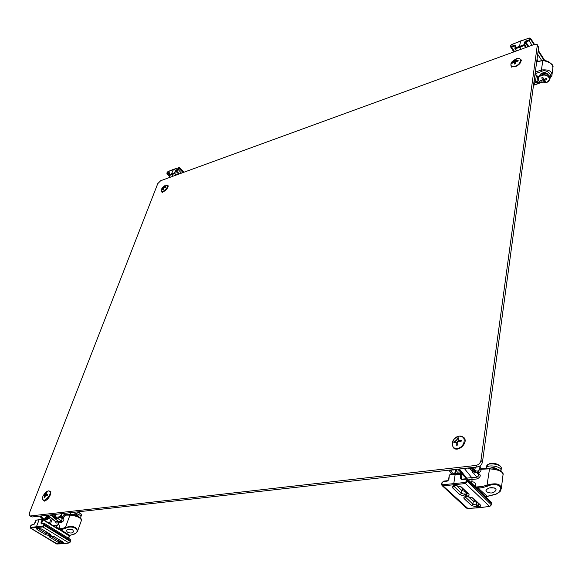 <?xml version="1.0" encoding="UTF-8"?>
<svg xmlns="http://www.w3.org/2000/svg" width="582" height="582" viewBox="0 0 582 582"><rect width="100%" height="100%" fill="white"/><g stroke="black" fill="none" stroke-linecap="round" stroke-linejoin="round"><path stroke-width="0.87" d="M29.667 515.798L32.126 516.983L477.422 466.96C480.157 466.386 481.852 464.727 482.485 461.992L538.634 47.382L537.375 44.741L480.95 460.464C480.31 463.199 478.622 464.858 475.88 465.44L30.453 515.95L29.667 515.798L29.435 512.909L157.758 183.643L160.676 180.718L534.414 44.407L537.375 44.741M39.896 516.11L40.369 516.925L40.274 516.416L41.191 516.241M42.617 515.805L40.631 516.023M44.348 519.37L44.93 518.94L42.842 518.242L42.18 518.693L40.391 516.947M42.733 515.79L41.839 515.892M55.974 514.299L54.723 517.194L54.17 516.991M51.725 515.019L51.151 514.844M52.038 515.186L57.087 518.278C59.444 517.893 61.117 516.445 62.092 513.928L61.925 513.637M45.592 519.53L42.18 518.693L40.369 516.925L41.177 516.285M56.956 514.19L58.171 514.052M52.787 515.521L52.416 515.383M47.433 515.259L45.76 518.62L46.211 519.464L44.639 519.45M48.102 515.499L46.975 518.489L47.76 518.707L47.418 519.333L46.975 518.489L44.93 518.94L46.72 515.339M47.411 519.333L45.345 519.559L45.309 518.838M50.328 515.216L51.543 515.077L54.242 517.362L56.781 518.016M56.454 518.169L56.861 518.293M55.014 517.762L55.501 518.453L57.087 518.278M46.211 519.464L47.433 519.333L50.59 517.565M48.131 490.91L45.643 492.219L42.922 496.257C40.282 507.439 55.661 491.652 48.131 490.91M43.81 494.758L43.374 495.871L44.523 495.486L44.087 497.857L44.887 497.756L45.374 495.369L47.295 495.369L47.724 494.249L45.84 494.176L46.996 492.27L46.196 492.372L44.981 494.285L43.81 494.758L45.389 495.369M44.523 495.486L45.243 495.82M46.465 495.34L44.981 494.285M45.84 494.176L47.229 495.362M44.087 497.857L44.901 497.654M46.196 492.372L46.465 493.012M77.843 511.847L80.963 513.775L81.356 514.728M72.466 529.664L70.138 529.14M72.99 514.67L73.106 514.35C75.216 513.768 76.962 514.335 78.33 516.045L78.206 516.401M70.902 514.51L70.589 513.528C71.062 511.192 81.829 514.692 80.847 516.852L79.96 517.493M449.791 470.06L449.973 470.518L450.403 469.994M470.482 467.739L471.311 468.124L471.114 467.666M454.353 474.119L452.527 473.093L451.341 473.617L450.803 473.028L449.69 471.224L449.973 470.518L451.035 470.278M451.406 469.878L451.123 470.285L450.752 469.958M453.625 469.63L453.349 470.038L452.971 469.703M475.378 467.186L474.519 471.02L473.362 470.794M467.863 468.03L468.234 468.372L467.506 468.074M470.751 467.819L470.132 467.775M471.282 468.103L472.584 468.67L476.258 472.257L476.112 472.679C477.08 473.399 480.936 468.554 480.23 466.859L480.077 466.517C479.204 470.954 477.495 472.162 474.97 470.14L473.115 467.441M449.69 471.224L450.977 470.838L451.123 470.285L453.967 469.594M452.396 474.388L450.803 473.028M476.171 467.099L477.16 466.99M472.584 468.67L471.624 468.532M452.454 474.381L451.392 473.661M456.87 469.267L455.459 473.719L454.738 474.061M468.234 468.372L471.144 468.35L473.515 471.158L475.552 472.453L476.258 472.257M475.268 472.351L475.989 472.686L475.276 472.766L474.817 472.14M472.991 473.013L472.111 472.089L472.526 471.849L473.013 473.013L475.276 472.766L473.021 473.013L472.111 472.089L472.424 469.885M457.663 473.784L458.667 473.704M458.325 469.107L457.678 473.479L455.444 473.966L461.017 473.617M459.191 436.151C451.487 437.097 449.551 449.428 457.328 448.416C465.149 447.478 466.968 435.023 459.191 436.151M454.047 441.265L453.822 442.735L456.281 442.087L456.237 445.237L457.714 445.048L457.852 441.884L461.017 441.803L461.235 440.327L458.092 440.305L458.805 437.839L457.336 438.035L456.521 440.509L454.047 441.265L456.157 442.109M456.281 442.087L457.75 443.113M456.521 442.255L457.772 442.749M457.896 441.876L456.521 440.509M458.092 440.305L459.154 441.796M461.235 440.327L460.748 441.796M456.237 445.237L457.707 444.75M457.336 438.035L458.136 440.072M458.398 440.741L458.82 441.811M487.279 465.083L489.338 463.752C492.758 463.017 496.06 463.512 499.247 465.236L501.007 467.222M494.875 488L489.418 487.927M490.481 468.066C492.838 467.201 495.064 467.542 497.144 469.092M486.414 468.386L486.421 468.204C486.479 463.934 501.829 466.24 501.058 470.423L500.884 470.983M163.091 191.427C167.878 187.804 168.635 185.709 165.368 185.163L161.258 189.426C160.756 191.216 161.367 191.885 163.091 191.427M162.087 187.942L161.796 188.706L162.895 187.971L162.64 189.681L163.36 189.419L163.673 187.695L165.346 187.433L165.637 186.669L163.986 186.88L164.793 185.702L162.087 187.942L162.56 188.139M163.986 186.88L164.495 187.52M163.738 187.673L163.207 187.157M162.895 187.971L163.491 188.408M164.066 185.964L164.248 186.4M541.406 73.652C543.61 72.444 545.64 72.605 547.495 74.132M515.194 66.203C521.93 63.947 522.432 55.908 515.681 59.102L512.691 61.154C509.701 65.264 510.53 66.945 515.194 66.203M512.407 62.303L512.269 63.183L514.27 62.034L514.299 64.085L515.485 63.664L515.536 61.583L518.045 61.11L518.176 60.23L515.674 60.637L516.139 59.342L514.961 59.764L514.415 61.088L512.407 62.303L513.135 62.609M515.674 60.637L516.059 61.437M518.176 60.23L517.936 61.125M515.47 62.543L514.415 61.088M514.27 62.034L515.47 63.38M514.961 59.764L515.63 61.554M548.739 77.304C545.771 72.626 535.789 76.075 538.881 80.672C541.827 85.292 551.765 81.938 548.739 77.304M544.49 82.127L545.676 81.72L544.585 80.403L546.876 79.232L546.309 78.352L543.974 79.465L542.89 77.435L541.711 77.843L542.708 79.894L540.518 80.338L541.085 81.211L543.319 80.833L544.49 82.127L544.09 79.421M542.708 79.894L543.246 78.155M541.711 77.843L542.897 77.45M543.639 78.89L543.319 80.833M544.585 80.403L544.541 79.232M549.692 77.915L549.161 75.675C544.556 72.139 540.933 72.583 538.306 77.006L538.161 78.119M541.085 81.211L541.966 80.09M546.876 79.232L545.945 78.555M67.301 532.057L66.29 530.493C67.577 529.016 69.724 528.783 72.728 529.809L73.623 531.657C72.314 533.316 70.204 533.447 67.301 532.057M55.588 521.705L61.234 521.181L61.517 522.498L58.746 522.803L58.462 521.494L50.845 515.157M32.141 524.702L33.654 524.724L34.804 523.56L35.989 520.475M47.957 515.201L55.843 521.756L56.127 523.058L55.348 521.516M56.17 525.677L58.011 524.615L56.861 525.692L53.129 525.648M38.201 528.223L36.622 527.648L36.404 526.848L39.089 519.828L36.688 519.995M63.503 543.675L62.172 543.202L61.794 541.842L58.804 541.129L50.547 536.037M50.889 535.957L54.701 536.917L63.314 542.388L63.169 543.006L61.699 543.232L57.793 542.111L49.972 537.361L49.055 536.429L50.234 535.935L49.317 534.24L49.834 534.05M49.23 535.644L45.28 534.509L37.088 529.518L36.397 528.514L38.012 528.143L42.028 529.191L50.227 534.196L50.874 535.236L49.23 535.644L48.859 534.269L46.298 533.519L37.859 528.303M56.127 523.058L58.746 522.803L58.076 524.608L56.869 525.692L53.122 525.648M61.052 515.87L62.296 516.605L61.132 517.776M57.647 518.191L61.234 521.181L62.303 518.758L60.106 516.918M56.461 543.741L63.045 543.734L69.083 542.984L70.786 540.758L44.647 524.695L44.341 525.495L43.541 525.27L43.846 524.469L44.647 524.695L44.523 523.494L41.293 523.916L40.936 522.905L42.195 519.61L43.017 519.457L42.988 519.828L39.714 519.551M49.768 535.971L51.412 535.869M69.695 542.693L70.495 541.551L44.341 525.495L42.879 526.943L30.49 528.129L56.658 543.966M56.549 527.765L56.861 525.692L58.149 524.6C59.517 524.622 59.873 525.808 59.197 528.172L56.068 527.467M41.293 523.916L41.919 523.633M57.363 544.017L30.781 528.187L30.562 527.387L42.661 526.135L42.879 526.943L69.083 542.984L70.669 541.762L70.648 539.572L70.815 541.042M62.456 541.755L61.794 541.842M49.972 534.145L50.176 535.549M65.14 515.063L65.584 515.426L63.212 517.907L62.841 516.54L64.187 515.15L69.956 515.106C77.02 515.972 80.847 517.747 81.422 520.424L77.486 531.395L75.1 533.847L70.189 535.251M64.187 515.15L64.864 514.772L62.892 513.528M43.017 519.45L58.702 529.089L58.753 529.562L60.47 529.598L69.716 535.324L69.171 535.898L58.753 529.14M59.197 528.172L59.037 528.609L57.502 528.347M62.361 518.809L63.096 518.227C64.515 519.479 63.984 520.897 61.517 522.498M61.277 515.55L62.841 516.54L62.296 516.605L62.558 518.264L63.096 518.227M58.687 529.082L59.037 528.609L62.623 528.383L65.439 527.423L69.956 515.106L71.004 514.626C72.735 513.862 80.847 517.056 80.833 518.977M69.28 535.986L69.76 535.338M74.809 533.81C81.356 530.137 72.605 524.629 65.759 528.187L62.885 529.162L62.623 528.383L58.906 529.162L42.944 519.355L39.489 519.493M60.302 528.711L60.47 529.598L62.885 529.162M65.759 528.187L65.439 527.423C72.954 525.481 76.969 526.805 77.486 531.395M486.53 491.71L485.963 490.415C488.138 487.571 491.353 486.938 495.609 488.502L496.148 489.928C494.009 493.289 490.801 493.878 486.53 491.71M466.451 478.142L476.803 477.138L477.211 478.913L472.206 479.466L471.798 477.698L464.283 468.437M447.82 480.761L448.897 479.517L449.275 475.61M459.431 468.976L467.302 478.964M470.634 482.151L471.747 481.86L471.398 482.893M455.604 485.519L454.906 485.599L454.062 484.806L453.771 483.715L455.175 474.395L450.061 474.825M478.87 507.686L477.698 506.973L477.211 505.14L472.911 504.187L465.396 497.021M467.368 496.584L472.984 497.974L480.179 504.754C481.103 505.845 480.565 506.558 478.571 506.886L476.833 507.038L471.515 505.518L464.291 498.781C463.337 497.683 463.847 496.999 465.826 496.722L466.699 496.657L465.702 494.329L466.56 494.234L466.749 492.598M465.331 496.257L459.94 494.722L452.527 487.803C451.537 486.676 452.039 485.963 454.033 485.672L455.793 485.497L461.271 486.923L468.656 493.885C469.609 495.013 469.077 495.748 467.077 496.09L465.331 496.257L464.851 494.394L461.351 493.376L453.633 485.985M468.241 479.859L472.206 479.466L471.464 482.951M473.435 472.97L476.803 477.138C478.295 476.643 478.76 475.683 478.2 474.257L476.811 472.533M491.463 504.878L467.528 481.561L465.513 483.547L443.048 485.854L442.022 485.526L466.371 508.042L467.404 508.392L478.506 507.73L489.6 506.464L491.543 504.514L491.681 503.466L467.681 480.499L467.528 481.561L466.437 481.263L466.589 480.194L467.681 480.499L467.295 479.226L465.949 478.775L465.673 479.212L461.475 479.612L460.267 478.309L460.908 473.93L461.846 473.726L461.992 474.228L455.175 474.395L455.459 473.966L449.842 474.737L449.173 475.399L448.606 479.961M454.033 485.672L456.455 485.446M465.826 496.722L468.212 496.519M442.022 485.526L441.542 484.035L442.022 485.526M461.475 479.612L461.759 479.175L465.775 478.906M467.753 508.37L443.048 485.854L442.764 484.77L465.222 482.449L465.513 483.547L489.6 506.464L491.637 504.703L491.768 503.648L491.288 502.208L467.295 479.226L465.949 478.775L461.759 479.175L461.351 478.608L461.926 479.161M479.342 504.47L477.211 505.14M468.656 493.885L467.855 493.645L466.56 494.234L467.077 496.09M456.557 485.621L461.781 490.524L465.287 491.484L464.851 494.394L465.702 494.329M468.335 496.679L473.319 501.364L476.774 502.302L476.367 505.198L476.833 507.038M466.371 508.042L467.586 508.472L478.688 507.81L489.993 506.376M489.979 468.277L480.223 468.903L481.19 469.514C480.928 471.325 479.881 472.446 478.04 472.86L477.975 471.878M479.633 469.339L489.171 468.852C498.403 469.507 503.023 471.5 503.023 474.817L503.023 474.825C504.427 472.358 496.635 467.251 489.644 468.117L487.039 485.133C495.777 482.653 500.556 483.715 501.364 488.327L498.505 492.605M496.031 494.067L486.843 496.41L486.086 497.188L476.556 488.094M471.522 483.002L472.002 481.831C474.563 481.787 475.821 483.315 475.77 486.436L475.108 486.443M477.822 473.784L477.982 473.29C481.256 474.832 480.994 476.709 477.211 478.913M476.84 488.371L478.375 488.276L487.214 496.366M475.698 487.01L482.267 486.53L476.389 487.672L461.846 473.726L455.466 473.966M478.12 487.069L478.375 488.276L482.631 487.585L482.267 486.53L487.039 485.133L487.505 486.166L482.631 487.585M495.748 494.183C506.347 489.047 498.432 481.168 487.505 486.166M178.747 174.127L175.669 171.108L175.99 170.002L174.229 173.058L176.586 174.913M173.487 169.457L171.414 174.069L173.094 176.186M169.158 172.519L169.333 173.16L167.398 173.916L167.223 173.276L169.158 172.519L169.551 172.956L168.722 175.699L168.736 175.066L174.229 173.058L175.895 175.167M183.155 172.519L179.365 168.773L178.179 169.944L176.15 170.65L179.431 173.873M184.043 172.192L179.532 167.732L178.754 167.594L179.532 167.732L183.672 172.33M168.635 175.117L166.918 173.894L168.613 175.538M169.551 172.956L168.605 175.189L170.279 177.212M527.939 46.764L525.197 42.508L525.808 41.919L525.604 41.096L524.389 42.282L524.026 44.734L524.833 44.959L526.375 47.338M539.98 81.844L537.339 82.855L536.953 81.451L535.535 81.094L534.32 79.247M520.563 41.082L519.537 46.364L521.101 49.259M514.59 45.156L514.808 45.971L511.673 47.178L511.454 46.371L514.59 45.156L515.536 45.542L515.019 48.83L515.157 47.986L524.026 44.734L525.575 47.629M533.963 44.567L530.58 39.285L529.06 40.776L525.808 41.919L528.74 46.473M529.394 38.099L520.403 41.009L511.956 44.501M529.649 38.121L530.602 38.325L534.334 44.436M514.604 51.631L511.673 47.178L510.56 47.069L510.429 46.429L513.761 51.936M515.536 45.542L514.837 48.342L516.387 50.976M537.339 82.855L534.502 82.113L535.535 81.094L536.393 75.049M534.967 74.489L536.633 75.296M536.662 61.954L542.642 60.572C548.986 61.256 552.405 63.591 552.885 67.57L551.925 75.413C552.136 71.142 548.63 69.331 541.413 69.986L541.784 71.426L535.069 73.732M549.626 78.424C553.831 75.231 545.778 68.494 541.784 71.426M535.615 84.412L540.773 82.309M543.079 60.513L542.853 60.383C550.572 62.405 553.918 64.806 552.885 67.57L552.871 67.672M533.861 82.615L535.054 84.419L533.556 84.892M540.722 73.943C543.435 72.066 545.894 72.219 548.091 74.416L548.215 74.627M543.748 60.492C546.673 60.63 549.088 61.699 550.987 63.685M539.434 61.154L536.64 62.092M32.126 516.983L30.453 515.95M537.55 45.68L538.634 47.382M480.95 460.464L482.485 461.992M475.88 465.44L477.422 466.96M61.757 513.651C60.157 516.947 57.953 517.907 55.137 516.532L53.268 514.604M42.842 518.242L41.198 516.634L41.409 516.212M61.838 514.059L62.216 513.6M56.723 518.322L55.523 518.453L54.897 517.711M50.372 517.383L47.76 518.707L48.764 516.045M42.864 499.502L43.555 500.447C46.531 502.681 53.078 492.925 49.812 491.15L48.633 490.902M77.013 511.934C79.996 513.055 81.458 514.175 81.407 515.303L81.393 515.346M452.527 473.093L450.977 470.838L451.152 470.285M480.179 465.796L480.077 466.517M455.961 469.368L454.462 474.104M479.975 467.164L480.405 465.615M472.744 470.292L472.526 471.849L474.112 471.675M458.754 473.697L459.336 469.747M461.002 471.776L459.133 473.668M452.119 444.561L453.436 447.769C458.172 452.992 469.005 442.204 463.789 437.446L460.529 436.122M486.436 468.132L486.69 466.167C486.756 461.89 502.084 464.181 501.306 468.379L501.298 468.452M161.17 191.042L161.49 191.704L163.287 191.82C166.801 189.776 168.249 187.608 167.645 185.309L166.961 185.018M510.829 64.886L511.127 66.21L515.397 66.719C519.719 64.617 521.545 62.223 520.868 59.524L519.762 58.738M548.179 81.444L549.553 79.036L549.015 76.889C544.396 73.361 540.773 73.805 538.146 78.221L538.888 80.687M33.654 524.724L31.501 524.979L30.279 526.856M30.562 527.387L30.337 526.645M64.144 513.382L64.755 514.699M30.642 525.852L31.501 524.979M43.541 525.27L42.661 526.135M43.57 523.705L43.846 524.469M30.49 528.129L30.57 526.048M37.059 528.238L37.699 528.274M37.313 529.664L38.514 528.23M45.28 534.509L46.793 532.195M49.106 533.607L48.859 534.269L49.317 534.24M49.972 537.361L51.151 535.971M57.793 542.111L59.277 539.812M61.699 543.232L61.576 541.209M41.744 523.574L41.729 523.123L42.362 523.516M40.936 522.905L41.729 523.123L42.988 519.828L58.753 529.562M70.648 539.572L44.523 523.494L41.686 523.574M62.652 543.152L62.31 541.66M62.521 541.689L62.143 541.456M54.701 536.917L54.33 536.713M50.714 535.877L54.461 536.873L62.703 541.806M50.001 534.058L49.63 533.825M42.028 529.191L41.664 528.987M38.012 528.143L38.725 528.129M63.249 543.792L56.658 543.974M63.278 543.784L69.68 542.708M68.349 538.161L69.2 536.182M62.245 518.7L62.558 518.264M63.212 517.907L62.66 517.973M50.43 523.982L52.307 518.991M75.296 533.563L69.956 535.375L68.552 538.285M448.897 479.517L447.602 480.674L443.586 481.139L443.28 481.576L447.303 481.11M443.28 481.576L441.709 482.987L443.586 481.139L447.405 480.812M442.094 482.762L441.927 483.809L441.542 484.035L441.811 483.198M442.764 484.77L441.927 483.809M472.206 471.442L469.601 468.219M466.437 481.263L465.222 482.449M465.673 479.212L466.589 480.194M453.618 485.774L454.724 485.614M452.527 487.803L454.055 485.875M459.94 494.722L461.351 493.376L461.781 490.524L463.127 489.186M465.374 496.802L466.488 496.672M464.291 498.781L465.782 496.919M471.515 505.518L472.911 504.187L473.319 501.364L474.643 500.04M460.267 478.309L461.351 478.608L461.992 474.228L466.931 478.964M478.571 506.886L478.237 503.423M480.179 504.754L479.444 504.558M472.984 497.974L472.191 497.726L479.386 504.507M467.579 496.562L472.191 497.726M461.271 486.923L460.471 486.683L467.928 493.703M455.793 485.497L460.471 486.683M491.288 502.215L491.63 503.808M475.967 487.534L476.396 487.68M475.77 486.436L475.69 486.996M477.458 473.333L477.982 473.29M477.051 472.439L477.058 472.839M478.04 472.86L477.16 472.962M175.037 170.933L175.669 171.108L174.396 173.698L168.911 175.713L170.402 177.168M181.424 173.145L178.012 169.297L175.99 170.002M173.283 169.42L178.609 167.747L168.125 171.61M178.609 167.747L178.921 168.089L178.012 169.297M167.012 172.738L167.805 171.741M167.121 172.447L166.918 173.894M178.725 168.598L179.365 168.773L179.554 168.263L178.921 168.089M173.269 169.427L167.936 171.595L166.794 173.072M538.859 80.774L536.953 81.451L537.462 77.828M537.019 59.32L538.292 61.292M537.455 61.51L536.851 60.572M524.389 42.282L525.197 42.508L524.833 44.959L524.237 45.556L515.376 48.808L516.721 50.86M541.733 60.55L537.703 54.264M531.955 45.301L528.856 39.954L525.604 41.096M534.472 44.385L530.602 38.325L529.22 38.005L511.804 44.443L510.523 45.847L511.716 44.596M529.125 38.157L529.853 38.47L529.773 39.059L528.856 39.954M544.032 60.324L538.132 51.092M510.836 45.491L510.589 46.102M511.454 46.371L510.749 46.08M529.773 39.059L530.58 39.285L530.668 38.696L529.853 38.47M515.128 46.458L514.808 45.971L515.208 45.956M538.212 50.503L544.505 60.353M516.445 50.954L515.063 48.837M534.502 82.113L534.029 81.393M539.463 82.106L539.085 81.051M537.623 75.973L538.204 77.792M534.953 74.889L536.633 75.362L538.124 78.65M536.691 61.728L542.853 60.383L541.413 69.986L535.287 72.095M547.706 74.256L548.091 74.416M50.634 517.602L47.448 519.326M45.643 492.219L42.922 496.257M51.034 491.928L48.291 490.852L45.956 491.957M44.785 501.218L43.555 500.447C42.391 498.854 42.13 497.61 42.777 496.708M80.847 516.852L81.407 515.303L80.963 513.775L78.475 511.774M70.604 513.484L70.917 512.626M450.715 472.926L449.137 470.132M476.112 472.679L475.276 472.766M461.148 471.958L460.078 473.588M464.916 438.573L463.789 437.446L459.322 436.078C452.774 438.544 450.817 442.444 453.436 447.769L454.578 448.882M501.058 470.423L501.306 468.379C501.349 467.288 500.666 466.247 499.247 465.236C496.191 463.381 492.969 462.857 489.571 463.687M486.69 466.167L489.338 463.752M168.562 186.189L167.645 185.309L165.506 185.112M162.407 192.584L161.49 191.704L161.207 189.594M515.681 59.102L512.691 61.154M521.69 60.768L520.868 59.524C519.013 58.193 517.471 57.974 516.249 58.869M511.949 67.447L511.127 66.21C510.618 63.976 510.989 62.449 512.24 61.634M549.699 77.821L549.553 79.036C549.132 84.688 537.281 83.823 538.146 78.221M39.46 519.493L35.931 520.344L34.04 524.389M47.768 515.223L55.53 521.661M65.293 514.91L64.558 513.339M37.386 528.34L37.925 528.303M37.961 528.296L41.795 529.147L50.212 534.189M81.422 520.424C83.393 520.002 77.093 514.022 70.626 514.524L64.857 514.764M49.383 523.334L51.325 518.176M458.776 469.056L465.294 477.036M480.223 468.903L479.801 468.852M503.023 474.817L501.364 488.327C500.164 490.408 502.608 490.415 495.944 494.264L487.047 496.49L486.188 497.326M538.241 50.285L544.687 60.368M551.925 75.413L549.524 79.232M533.498 85.314L541.304 82.542"/></g></svg>
